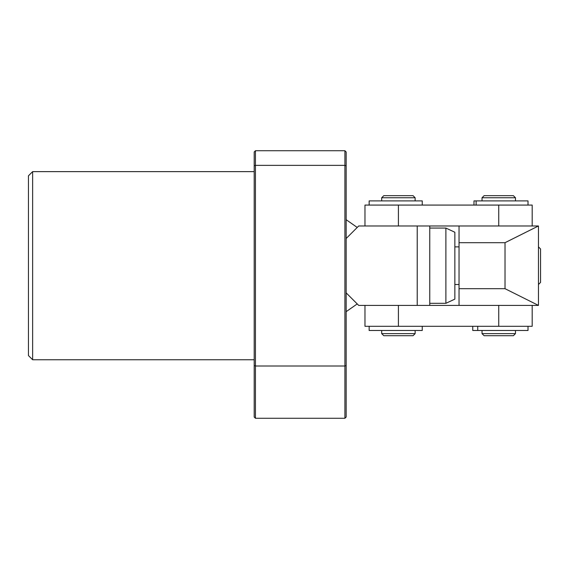 <?xml version="1.0" encoding="UTF-8"?>
<svg xmlns="http://www.w3.org/2000/svg" width="569" height="569" viewBox="0 0 569 569"><rect width="100%" height="100%" fill="white"/><g stroke="black" fill="none" stroke-linecap="round" stroke-linejoin="round"><path stroke-width="0.85" d="M346.158 292.864L358.705 305.404L417.226 305.404L417.226 225.971L358.705 225.971L346.158 238.518L346.158 417.02L344.906 418.272L255.445 418.272L255.445 366.016L344.906 366.016L344.906 165.359L255.445 165.359L255.445 366.016L254.194 365.547L254.194 151.98L255.445 150.728L255.445 165.359L254.194 165.828M32.632 359.75L28.45 355.568L28.45 175.807L32.632 171.632L32.632 359.75L254.194 359.75M32.632 171.632L254.194 171.632M344.906 418.272L344.906 366.016L346.158 365.547M344.906 150.728L346.158 151.98L346.158 165.828L344.906 165.359L344.906 150.728L255.445 150.728M255.445 418.272L254.194 417.02L254.194 365.547M346.158 165.828L346.158 219.705L357.225 227.451M415.135 200.893L415.135 197.756L381.692 197.756L381.692 200.893M415.135 333.619L413.044 335.71L383.783 335.71L381.692 333.619L415.135 333.619L415.135 330.482M381.692 333.619L381.692 330.482M415.135 197.756L413.044 195.665L383.783 195.665L381.692 197.756M429.766 303.313L445.89 303.313L445.89 228.062L429.766 228.062M445.89 303.313L454.851 299.13L454.851 232.244L445.89 228.062M538.459 284.5L540.55 282.409L540.55 248.966L538.459 246.875M454.851 284.5L459.034 284.5M459.034 246.875L454.851 246.875M532.186 225.971L532.186 205.075L364.971 205.075L364.971 225.971M398.414 205.075L398.414 225.971L538.459 225.971L505.016 242.693L459.034 242.693L459.034 225.971M346.158 311.67L357.225 303.924M346.158 238.518L346.158 219.705M429.766 305.404L429.766 225.971M364.971 305.404L364.971 326.307L532.186 326.307L532.186 305.404M459.034 305.404L459.034 288.682L505.016 288.682L538.459 305.404L398.414 305.404L398.414 326.307M422.248 326.307L422.248 330.482L369.153 330.482L369.153 326.307M476.118 205.075L476.118 200.893L473.977 200.893L473.977 205.075M528.011 205.075L528.011 200.893L476.118 200.893M528.011 326.307L528.011 330.482L472.761 330.482L472.761 326.307M477.74 330.482L477.74 326.307M422.248 205.075L422.248 200.893L369.153 200.893L369.153 205.075M515.464 200.893L515.464 197.756L482.021 197.756L482.021 200.893M515.464 333.619L513.38 335.71L484.112 335.71L482.021 333.619L515.464 333.619L515.464 330.482M515.464 197.756L513.38 195.665L484.112 195.665L482.021 197.756M459.034 288.682L459.034 242.693M505.016 288.682L505.016 242.693M538.459 305.404L538.459 225.971M498.743 225.971L498.743 205.075M498.743 326.307L498.743 305.404M482.021 333.619L482.021 330.482"/></g></svg>
